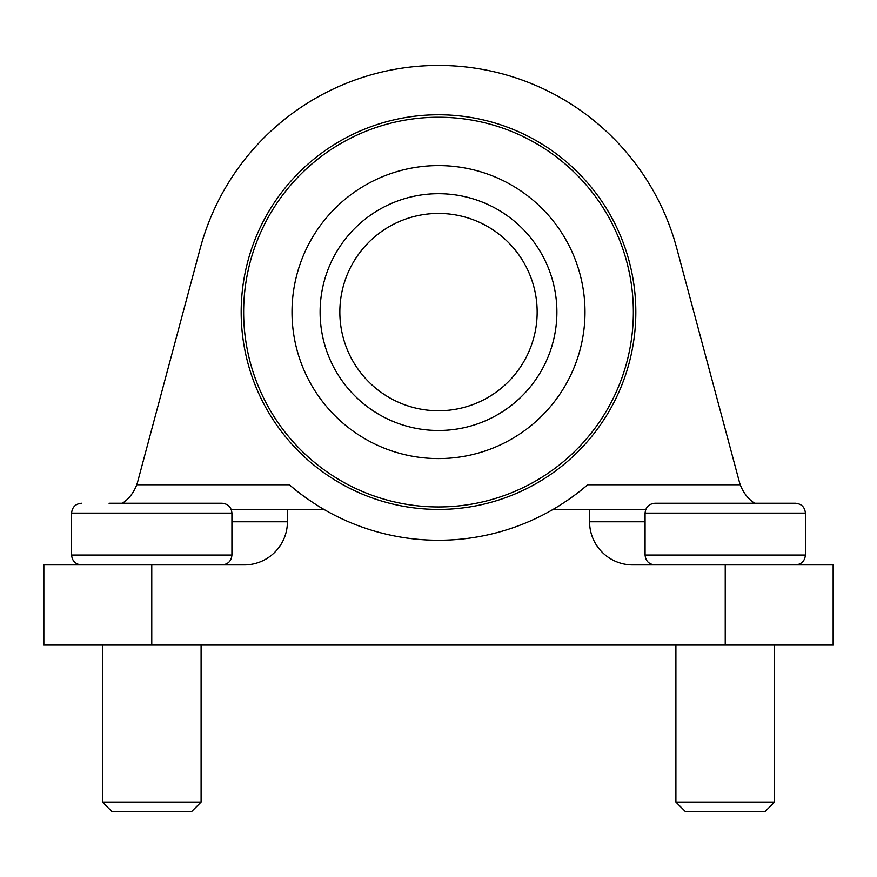 <?xml version="1.0" encoding="UTF-8"?>
<svg xmlns="http://www.w3.org/2000/svg" width="877" height="877" viewBox="0 0 877 877"><rect width="100%" height="100%" fill="white"/><g stroke="black" fill="none" stroke-linecap="round" stroke-linejoin="round"><path stroke-width="1.32" d="M567.244 500.449A228.152 228.152 0 0 0 587.645 484.751C575.652 495.637 556.117 507.838 553.036 509.416A228.152 228.152 0 0 0 557.958 506.467M754.198 503.245L754.077 502.85C747.971 498.761 743.356 492.721 740.243 484.751L587.645 484.751M319.02 506.467A228.152 228.152 0 0 0 323.964 509.416C320.85 507.816 301.381 495.669 289.355 484.751A228.152 228.152 0 0 0 309.756 500.449M122.802 503.245L122.923 502.85C129.029 498.761 133.644 492.721 136.757 484.751C133.655 492.721 129.04 498.75 122.923 502.85M635.825 312.091A197.325 197.325 0 0 0 438.5 114.766A197.325 197.325 0 0 0 241.175 312.091A197.325 197.325 0 0 0 438.5 509.416A197.325 197.325 0 0 0 635.825 312.091M740.243 484.751A36.998 36.998 0 0 1 739.388 481.988L676.748 248.246A246.656 246.656 0 0 0 200.252 248.246L137.612 481.988A36.998 36.998 0 0 1 136.757 484.751L289.355 484.751M725.235 564.909L833.15 564.909L833.15 645.077L43.85 645.077L43.85 564.909L244.255 564.909A43.17 43.17 0 0 0 287.426 521.749L287.426 509.416L323.964 509.416A228.152 228.152 0 0 0 553.036 509.416L589.574 509.416L589.574 521.749A43.17 43.17 0 0 0 632.745 564.909L725.235 564.909L725.235 645.077M287.426 509.416L231.21 509.416M645.79 509.416L589.574 509.416M339.837 312.091A98.662 98.662 0 0 1 487.831 226.65A98.662 98.662 0 0 1 487.831 397.533A98.662 98.662 0 0 1 339.837 312.091M320.105 312.091A118.395 118.395 0 0 1 497.697 209.559A118.395 118.395 0 0 1 497.697 414.624A118.395 118.395 0 0 1 320.105 312.091M243.642 312.091A194.858 194.858 0 0 1 535.924 143.335A194.858 194.858 0 0 1 535.935 480.837A194.858 194.858 0 0 1 243.642 312.091M292.008 312.091A146.492 146.492 0 0 1 511.751 185.222A146.492 146.492 0 0 1 511.751 438.949A146.492 146.492 0 0 1 292.008 312.091M795.538 564.909C801.523 564.328 804.812 561.039 805.404 555.042L805.404 513.111L645.077 513.111C645.658 507.125 648.947 503.837 654.944 503.245L795.538 503.245C801.523 503.837 804.812 507.125 805.404 513.111C804.812 507.125 801.523 503.837 795.538 503.245L767.956 503.245M109.044 503.245L222.056 503.245C228.053 503.837 231.342 507.125 231.923 513.111L231.923 555.042C231.342 561.039 228.053 564.328 222.056 564.909M774.566 645.077L774.566 802.104L675.904 802.104L675.904 645.077M774.566 802.104L765.106 811.565L685.365 811.565L675.904 802.104M201.096 645.077L201.096 802.104L102.434 802.104L102.434 645.077M201.096 802.104L191.635 811.565L111.894 811.565L102.434 802.104M151.765 564.909L151.765 645.077M231.923 521.749L287.426 521.749M645.077 521.749L589.574 521.749M805.404 555.042L645.077 555.042C645.658 561.039 648.947 564.328 654.944 564.909C648.947 564.328 645.658 561.039 645.077 555.042L645.077 513.111M231.923 513.111L71.596 513.111C72.188 507.125 75.477 503.837 81.462 503.245C75.477 503.837 72.188 507.125 71.596 513.111L71.596 555.042C72.188 561.039 75.477 564.328 81.462 564.909C75.477 564.328 72.188 561.039 71.596 555.042L231.923 555.042"/></g></svg>
